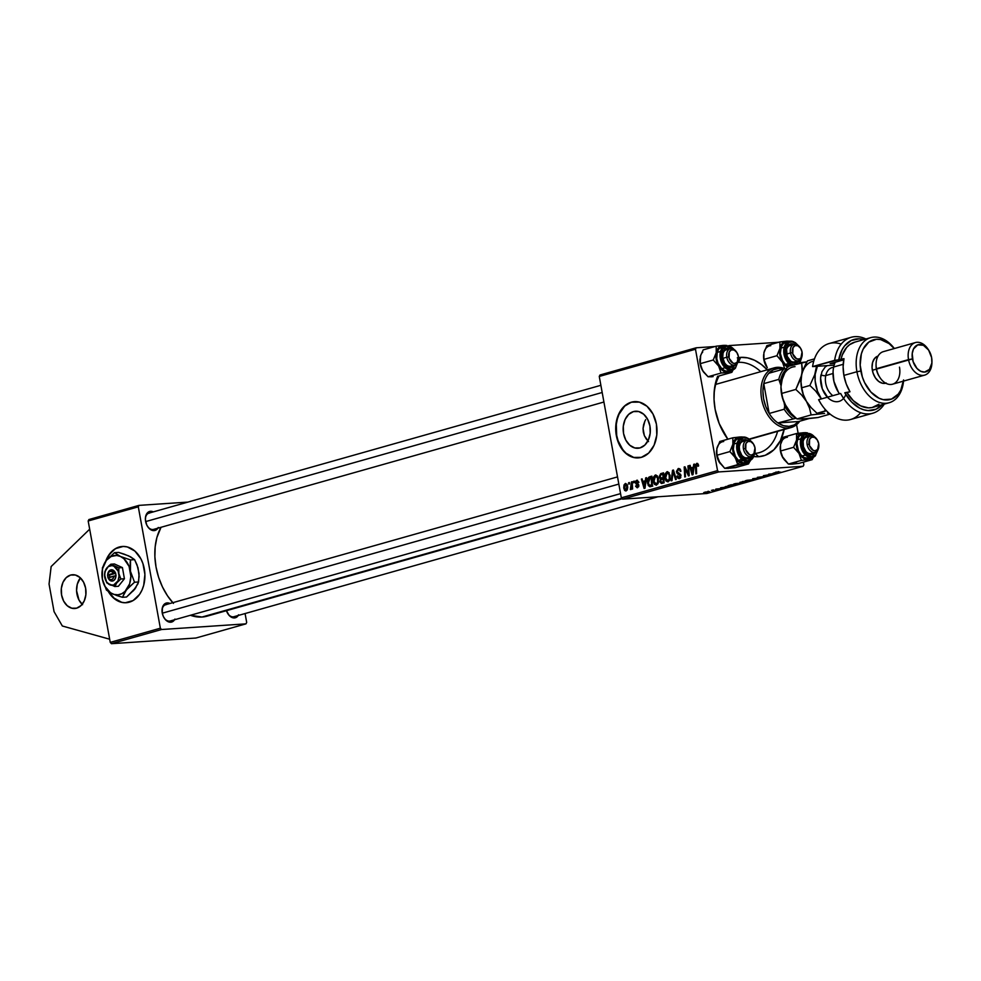 <?xml version="1.0" encoding="UTF-8"?>
<svg xmlns="http://www.w3.org/2000/svg" width="981" height="981" viewBox="0 0 981 981"><rect width="100%" height="100%" fill="white"/><g stroke="black" fill="none" stroke-linecap="round" stroke-linejoin="round"><path stroke-width="1.47" d="M76.616 608.171A16.922 12.373 86.2 0 1 74.74 608.502A16.922 12.373 86.2 0 1 61.386 593.738A16.922 12.373 86.2 0 1 70.595 575.062L75.427 575.025L79.976 577.502L83.557 582.138L85.629 588.22L85.862 594.805L84.231 600.912L80.982 605.608L76.616 608.171L71.785 608.208L67.223 605.731L63.642 601.095L61.582 595.013L61.337 588.428L62.968 582.322L66.218 577.625L70.595 575.062A16.922 12.373 86.2 0 1 72.471 574.743A16.922 12.373 86.2 0 1 85.825 589.495A16.922 12.373 86.2 0 1 76.616 608.171M82.576 604.701L78.995 600.065L76.567 590.697L77.278 584.222L80.393 577.883A16.922 12.373 -93.8 0 0 82.171 604.321M122.576 546.454A28.191 20.626 -93.8 0 0 119.633 546.981L119.253 547.006A28.191 20.626 86.2 0 1 122.38 546.466A28.191 20.626 86.2 0 1 144.636 571.065A28.191 20.626 86.2 0 1 129.284 602.187A28.191 20.626 86.2 0 1 126.157 602.726A28.191 20.626 86.2 0 1 108.315 591.555L113.637 598.116L121.227 602.26L125.274 602.763L133.097 600.556L139.572 594.388L141.987 590.096L143.717 585.216L144.906 574.425L142.944 563.658L140.872 558.802L134.9 551.077L127.309 546.944L123.263 546.429L115.439 548.649L108.965 554.805L105.666 561.279A28.191 20.626 86.2 0 1 119.253 547.006L119.633 546.981A28.191 20.626 -93.8 0 0 106.402 560.31L102.514 568.833L102.355 579.023L104.746 586.123L110.595 592.831L114.225 594.474L117.99 594.793L121.656 593.775L124.967 591.494L129.651 583.805L130.865 576.362L129.075 566.368L123.888 558.704L120.43 556.448L116.702 555.454L111.147 556.472L106.389 560.335L102.441 567.717L102.355 579.023L106.426 590.035L110.424 592.843L117.07 595.639L122.466 597.306L126.561 597.024L122.466 597.306L124.992 591.886L128.119 587.962L134.52 582.248L138.615 581.978L134.667 589.36L126.561 597.024L135.942 587.533M121.607 602.236L114.029 598.091L108.977 591.997A28.191 20.626 -93.8 0 0 126.353 602.714M646.16 438.863L648.527 441.597L644.37 435.674L646.16 438.863M643.315 432.143L644.37 435.674L643.058 428.452L643.315 432.143M643.585 424.785L643.058 428.452L644.824 421.29L643.585 424.785M645.67 419.647L644.824 421.29L645.67 419.647M633.444 411.591L638.741 411.542L643.732 414.264L647.656 419.353L649.925 426.012L650.182 433.246L648.392 439.942L644.836 445.092L640.041 447.9A18.553 13.562 86.2 0 1 637.981 448.256A18.553 13.562 86.2 0 1 623.34 432.069A18.553 13.562 86.2 0 1 633.444 411.591A18.553 13.562 86.2 0 1 635.492 411.235A18.553 13.562 86.2 0 1 650.145 427.422A18.553 13.562 86.2 0 1 640.041 447.9L634.744 447.937L629.753 445.215L625.817 440.138L623.548 433.467L623.291 426.245L625.081 419.549L628.649 414.399L633.444 411.591M634.658 401.621A28.191 20.626 -93.8 0 0 631.727 402.149L631.347 402.185A28.191 20.626 86.2 0 1 634.462 401.634A28.191 20.626 86.2 0 1 656.718 426.232A28.191 20.626 86.2 0 1 641.366 457.354L648.662 453.087L654.069 445.264L656.792 435.086L656.399 424.099L652.954 413.97L646.982 406.257L639.391 402.112L631.347 402.185L624.051 406.453L618.643 414.264L615.921 424.454L616.313 435.441L619.759 445.558L625.731 453.283L633.321 457.428L641.366 457.354A28.191 20.626 86.2 0 1 638.239 457.894A28.191 20.626 86.2 0 1 615.982 433.308A28.191 20.626 86.2 0 1 631.347 402.185L631.727 402.149A28.191 20.626 -93.8 0 0 616.35 433.148A28.191 20.626 -93.8 0 0 638.447 457.882M738.399 362.357A46.524 31.355 74.2 0 0 737.97 362.394A46.524 31.355 -105.8 0 1 738.399 362.357L738.399 362.357A46.524 31.355 -105.8 0 1 760.716 371.676A46.524 31.355 74.2 0 0 738.399 362.357L740.643 357.366L738.399 362.357M719.073 375.944A46.524 31.355 74.2 0 0 713.984 396.447A46.524 31.355 -105.8 0 1 719.073 375.944M724.812 434.742A46.524 31.355 74.2 0 0 728.037 439.145A46.524 31.355 -105.8 0 1 724.812 434.742M784.162 429.506A50.754 34.2 -105.8 0 1 758.693 456.692L754.941 453.406A46.524 31.355 74.2 0 0 777.59 431.37A46.524 31.355 -105.8 0 1 759.331 452.646A46.524 31.355 -105.8 0 1 754.941 453.406A46.524 31.355 -105.8 0 1 754.683 453.418A46.524 31.355 74.2 0 0 754.941 453.406L758.693 456.692A50.754 34.2 -105.8 0 1 753.997 456.557L758.693 456.692L765.266 455.282L773.911 449.739L780.471 440.506L784.383 428.39M727.841 439.206A50.754 34.2 -105.8 0 1 725.302 435.527A50.754 34.2 -105.8 0 1 713.984 395.527A50.754 34.2 -105.8 0 1 717.7 376.164L714.315 390.168L714.045 399.623L715.137 409.347L719.245 423.669L727.841 439.206M738.497 357.611A50.754 34.2 -105.8 0 1 740.643 357.366L737.307 357.844M208.941 615.553L202.012 617.037A53.575 36.101 74.2 0 1 190.412 615.271L202.012 617.037L621.77 498.311L202.012 617.037A53.575 36.101 74.2 0 0 207.065 616.166L622.187 498.753M658.006 496.766L233.956 616.693A8.461 5.702 -105.8 0 1 233.159 616.841A8.461 5.702 -105.8 0 1 227.751 613.542A8.461 5.702 74.2 0 0 233.159 616.841L234.41 617.932A9.871 6.646 -105.8 0 1 227.923 613.812A9.871 6.646 -105.8 0 1 226.439 610.685M166.451 604.554A8.461 5.702 74.2 0 0 162.024 610.623A8.461 5.702 -105.8 0 1 165.654 604.701A8.461 5.702 -105.8 0 1 166.451 604.554L164.906 604.995L166.451 604.554M620.568 493.615L170.265 620.973A8.461 5.702 -105.8 0 1 169.468 621.108A8.461 5.702 -105.8 0 1 164.06 617.822A8.461 5.702 74.2 0 0 169.468 621.108L170.719 622.212A9.871 6.646 -105.8 0 1 164.219 618.091A9.871 6.646 -105.8 0 1 162.024 610.317A9.871 6.646 -105.8 0 1 167.211 602.898L166.5 604.455L167.211 602.898L164.771 603.806L162.405 607.558L162.245 613.002L163.435 616.657L165.458 619.698L169.37 622.113L173.159 621.304L174.949 619.06M149.811 512.965A8.461 5.702 74.2 0 0 145.372 519.035A8.461 5.702 -105.8 0 1 149.014 513.1A8.461 5.702 -105.8 0 1 149.811 512.965L148.266 513.406L149.811 512.965M603.916 402.026L153.612 529.384A8.461 5.702 -105.8 0 1 152.815 529.519A8.461 5.702 -105.8 0 1 147.408 526.233A8.461 5.702 74.2 0 0 152.815 529.519L154.066 530.611A9.871 6.646 -105.8 0 1 147.579 526.49A9.871 6.646 -105.8 0 1 145.384 518.716A9.871 6.646 -105.8 0 1 150.559 511.297L149.86 512.867L150.559 511.297L147.125 513.173L145.764 515.969L145.384 519.513L146.782 525.068L148.805 528.109L152.729 530.513L155.354 530.341L158.309 527.471M169.014 639.833L138.309 641.893L195.869 638.03L245.973 623.855L161.558 629.52L111.454 643.695L110.24 642.383L88.18 520.985L88.891 519.55L138.995 505.374L88.891 519.55L88.18 520.985L138.296 506.821L160.357 628.208L110.24 642.383L88.18 520.985L138.296 506.821L138.995 505.374L187.947 502.088L138.995 505.374L138.296 506.821L160.357 628.208L110.24 642.383L111.454 643.695L122.968 642.923L111.454 643.695L161.558 629.52L160.357 628.208L161.558 629.52L245.973 623.855L246.685 622.408L245.973 623.855L195.869 638.03L169.014 639.833M599.268 376.446L695.48 349.236L717.54 470.622L621.329 497.833L599.268 376.446L599.98 375L696.179 347.789L599.98 375L599.268 376.446L621.329 497.833L622.543 499.145L706.958 493.48L803.157 466.269L718.742 471.935L622.543 499.145L621.329 497.833L717.54 470.622L695.48 349.236L696.179 347.789L715.039 346.526L696.179 347.789L695.48 349.236L599.268 376.446M631.445 481.916L630.758 489.605L631.789 487.68L631.862 489.188L632.61 488.979L632.193 481.708L631.445 481.916L632.193 481.867L631.445 481.916L630.354 489.482L631.789 487.68L631.862 489.188L632.61 488.979L632.193 481.708L631.445 481.916M633.554 481.315L633.64 482.75L634.388 482.542L634.29 481.119L633.554 481.315L634.302 481.266L633.554 481.315L633.64 482.75L634.388 482.542L634.29 481.119L633.554 481.315M649.79 476.729L647.877 478.458L647.35 481.696L648.269 485.57L650.011 486.76L652.439 486.135L651.875 476.141L648.711 477.281L647.534 483.363L649.778 486.76L652.439 486.135L651.875 476.141L649.79 476.729M655.271 475.049L653.444 477.171L653.15 481.033L654.315 484.271L656.301 485.166L658.533 482.002L657.344 475.895L655.271 475.049L655.995 475L655.271 475.049L653.236 481.524L656.436 485.141L658.251 483.093L658.435 478.544L655.627 474.988M666.933 471.751L665.106 473.872L664.811 477.735L665.976 480.972L667.963 481.867L670.195 478.703L669.005 472.597L666.933 471.751L667.656 471.702L666.933 471.751L664.897 478.225L668.098 481.843L669.913 479.795L670.097 475.245L667.288 471.689M679.293 477.489L680.839 477.379L676.878 476.19L679.477 478.618L680.973 475.503L677.221 471.726L678.349 469.703L680.679 470.12L679.808 470.169L680.949 471.187L680.25 471.542L680.961 471.223L678.19 468.562L676.436 471.432L677.16 473.602L680.25 475.773L679.024 477.539L677.589 475.883L676.878 476.19L677.528 477.894L679.06 478.691L680.507 477.955L680.691 474.62L677.221 471.726L678.533 469.666L679.661 469.985L680.25 471.542L680.961 471.223L680.017 468.967L678.656 468.477L676.51 472.02L680.25 475.773L679.024 477.539L680.826 477.416M696.853 464.479L698.57 465.374L697.908 466.294L698.607 465.95L697.614 463.4L695.615 464.528L695.885 473.848L696.62 473.639L696.314 465.006L697.184 464.467L697.908 466.294L698.607 465.95L696.694 463.339L695.468 466.527L695.885 473.848L696.62 473.639L696.228 466.564L696.853 464.479L698.337 464.356L697.135 464.454M693.726 464.307L693.334 467.189L690.845 467.888L690.134 465.325L689.398 465.534L692.12 474.914L693.003 474.657L694.511 464.087L693.726 464.307L694.487 464.258L693.726 464.307L693.334 467.189L690.845 467.888L690.134 465.325L689.398 465.534L692.12 474.914L693.003 474.657L694.511 464.087L693.726 464.307M687.939 465.938L688.454 474.399L684.946 466.784L684.174 467.005L684.738 476.999L685.486 476.791L684.971 468.317L688.466 475.944L689.238 475.724L688.674 465.73L687.939 465.938L688.687 465.889L687.939 465.938L688.454 474.399L684.946 466.784L684.174 467.005L684.738 476.999L685.486 476.791L684.971 468.317L688.466 475.944L689.238 475.724L688.674 465.73L687.939 465.938M672.525 470.304L671.212 480.825L671.997 480.604L673.125 471.579L675.541 479.599L676.277 479.39L673.457 470.034L672.525 470.304L673.518 470.23L672.525 470.304L671.212 480.825L671.997 480.604L673.125 471.579L675.541 479.599L676.277 479.39L673.457 470.034L672.525 470.304M660.728 473.639L659.183 476.643L660.483 478.912L660.115 482.211L661.562 483.474L664.1 482.836L663.536 472.842L660.728 473.639L663.573 473.443L660.728 473.639L659.244 477.207L660.483 478.912L659.943 481.548L661.304 483.461L664.1 482.836L663.536 472.842L660.728 473.639M645.706 477.882L645.326 480.764L642.837 481.463L642.126 478.9L641.39 479.108L644.1 488.489L644.995 488.244L646.504 477.661L645.706 477.882L646.479 477.833L645.706 477.882L645.326 480.764L642.837 481.463L642.126 478.9L641.39 479.108L644.1 488.489L644.995 488.244L646.504 477.661L645.706 477.882M637.491 486.809L635.565 486.024L637.613 487.692L638.778 485.264L636.08 482.529L636.841 481.18L638.202 482.64L638.913 482.309L637.074 480.224L635.614 481.144L635.369 482.811L638.079 486.024L637.282 486.834L636.277 485.693L635.614 486.245L637.123 487.765L638.79 486.257L638.472 484.418L636.056 482.296L637.11 481.144L638.202 482.64L638.889 482.186L636.718 480.298L635.369 482.811L637.895 485.068L637.282 486.834L638.643 486.748M628.637 482.713L628.723 484.136L629.471 483.927L629.373 482.505L628.723 484.136L629.471 483.927L629.373 482.505L628.637 482.713M625.338 483.51L624.039 484.921L623.744 487.753L624.603 490.402L625.89 490.99L627.264 489.899L627.73 487.373L627.08 484.381L625.338 483.51L623.855 488.501L626.086 490.954L627.582 485.828L625.62 483.461M740.042 482.713L742.776 481.487L748.307 481.377L739.968 482.284M728.074 485.681L736.645 484.675L731.115 484.786L728.074 485.681L736.645 484.675L727.718 485.926M715.897 489.065L721.243 488.575L715.59 489.458M713.592 489.948L712.807 489.96L713.592 489.948M712.28 490.537L715.456 490.267L711.433 490.353L713.187 490.758M775.873 472.106L780.839 472.168L775.346 472.45L780.091 472.376L776.915 472.253L778.791 471.603L776.045 472.462M773.935 473.075L776.327 473.443L768.65 474.166L776.327 473.443L773.935 473.075M705.265 492.732L703.72 492.634L705.4 492.07L709.827 491.726L704.517 492.29M708.674 491.334L707.89 491.358L708.674 491.334M755.419 479.366L752.697 478.679L760.483 477.931L753.077 478.777L755.419 479.366L753.077 478.777L760.483 477.931L752.697 478.679L755.419 479.366M757.148 477.833L764.69 476.656L759.956 477.722L763.426 476.778L757.148 477.833L763.929 476.594L757.381 477.342M770.539 474.522L764.972 475.429L768.945 475.54L763.426 475.65L771.9 474.473L763.426 475.65L768.945 475.54L764.972 475.429L770.539 474.522M725.928 486.65L728.319 487.03L720.643 487.753L728.319 487.03L725.928 486.65M735.296 484.43L733.383 484.295L735.382 483.584L741.783 483.02L736.461 484.32L741.783 483.02L734.45 483.817C732.868 484.369 733.15 484.577 735.296 484.43L735.296 484.43C733.15 484.577 732.868 484.369 734.45 483.817M746.958 481.131L745.045 480.997L747.044 480.285L753.408 479.697L748.797 480.948L753.433 479.721L746.112 480.531C744.53 481.07 744.812 481.279 746.958 481.131L746.958 481.131C744.812 481.279 744.53 481.07 746.112 480.531M796.572 424.663L798.142 433.295L796.572 424.663M803.378 462.137L803.868 464.822L803.157 466.269L718.742 471.935L717.54 470.622L718.742 471.935L622.543 499.145L706.958 493.48L803.157 466.269L803.868 464.822L803.378 462.137M778.742 342.246L728.748 345.606L778.742 342.246M122.968 642.923L138.309 641.893L122.968 642.923M245.078 613.554L246.685 622.408L245.078 613.554M172.791 602.677A53.575 36.101 74.2 0 1 161.031 527.288L156.886 537.527L155.17 546.822L154.875 556.791L156.04 567.067L158.591 577.245L162.454 586.932L167.469 595.774L173.453 603.413M153.306 511.886L150.559 511.297A9.871 6.646 -105.8 0 1 153.306 511.886M169.958 603.474L167.211 602.898A9.871 6.646 -105.8 0 1 169.958 603.474M226.415 610.599L229.149 615.418L233.073 617.834L235.685 617.662L238.653 614.78M157.916 528.158A9.871 6.646 -105.8 0 1 154.066 530.611L152.815 529.519M174.557 619.759A9.871 6.646 -105.8 0 1 170.719 622.212L169.468 621.108M238.26 615.479A9.871 6.646 -105.8 0 1 234.41 617.932L233.159 616.841M767.706 370.278L761.354 364.454L754.548 360.26L747.559 357.869L740.643 357.366A50.754 34.2 -105.8 0 1 767.289 369.825M709.005 492.106L708.196 491.665M707.546 491.873L705.118 492.254M774.328 473.124L776.143 473.345L772.341 473.688L774.267 472.793L772.341 473.688L776.143 473.345L774.328 473.124M726.308 486.711L728.123 486.919L724.321 487.275L726.247 486.368L724.321 487.275L728.123 486.919L726.308 486.711M730.477 485.828L735.26 484.896L731.029 484.982L735.235 484.7L730.477 485.828C728.466 485.975 728.331 485.779 730.085 485.239L728.785 485.754L730.477 485.828C728.466 485.975 728.331 485.779 730.085 485.239M740.704 483.535L741.783 483.02M740.692 483.216L735.186 483.78M742.274 482.37L742.948 482.542M743.647 482.333L746.897 481.401L743.058 482.063M740.79 482.505L744.518 481.45L740.643 482.272M752.366 480.236L753.433 479.721M752.353 479.917L746.848 480.482M690.183 465.472L689.398 465.534L690.183 465.472M693.996 467.679L690.845 467.888L693.996 467.679M694.082 467.128L693.334 467.189L694.082 467.128M693.15 468.428L692.696 471.567L693.457 471.518L692.696 471.567L692.476 473.7L693.15 473.651L692.476 473.7L691.151 468.992L693.898 468.378L693.15 468.428L692.476 473.7L691.151 468.992L693.15 468.428M696.216 466.478L695.468 466.527L696.216 466.478M687.669 472.523L686.847 472.572L687.669 472.523M686.504 470.046L685.682 470.107L686.504 470.046M685.658 468.268L684.971 468.317L685.658 468.268M685.02 466.944L684.174 467.005L685.02 466.944M689.153 474.35L688.454 474.399L689.153 474.35M689.03 471.996L688.257 472.045L689.03 471.996M678.349 469.703L680.422 469.531M680.998 475.724L680.25 475.773L680.998 475.724M680.814 474.914L679.821 474.988L680.814 474.914M680.422 474.203L678.386 474.338L680.422 474.203M677.282 471.971L676.51 472.02L677.282 471.971M674.646 473.982L673.824 474.044L674.646 473.982M673.898 471.53L673.125 471.579L673.898 471.53M665.645 478.176L664.897 478.225L665.645 478.176M669.373 475.54L669.483 474.779M667.914 480.702L666.418 480.065L665.535 477.355L665.841 474.326L667.276 472.854L669.079 474.375L669.349 478.765L667.914 480.702L665.645 478.127L667.08 472.891L670.121 475.356L669.361 475.405L669.201 479.206L670.097 479.145L667.914 480.702L669.557 480.592L667.656 480.751L669.545 480.616M667.08 472.891L669.103 472.732M661.304 483.461L662.31 483.339M660.703 481.487L659.943 481.548L660.703 481.487M663.867 478.691L660.483 478.912L663.867 478.691M664.321 478.654L663.082 476.95M660.005 477.158L659.244 477.207L660.005 477.158M663.242 477.551L663.879 478.446M662.052 482.235L660.838 481.855L660.826 479.832L663.119 478.765L663.303 481.879L662.052 482.235L660.667 481.291L660.826 479.832L663.867 478.716L663.119 478.765L663.303 481.879L664.039 481.83L662.052 482.235L664.063 482.1L661.55 482.333L664.063 482.161M662.862 474.215L663.058 477.6L663.806 477.539L661.513 478.029L663.818 477.882L660.556 478.054L659.98 477.036L660.789 474.865L662.862 474.215L663.61 474.166L662.862 474.215L663.058 477.6L661.513 478.029L659.943 476.656L660.593 474.988L662.862 474.215M653.996 481.475L653.236 481.524L653.996 481.475M657.711 478.838L657.822 478.078M656.252 484.001L654.756 483.363L653.873 480.653L654.18 477.624L655.615 476.153L657.417 477.673L657.687 482.063L656.252 484.001L653.984 481.426L655.418 476.19L658.459 478.654L657.699 478.703L657.54 482.505L658.435 482.444L656.252 484.001L657.895 483.891L655.995 484.05L657.883 483.915M655.418 476.19L657.442 476.03M642.163 479.059L641.39 479.108L642.163 479.059M645.988 481.254L642.837 481.463L645.988 481.254M646.062 480.715L645.326 480.764L646.062 480.715M645.13 482.002L644.689 485.141L645.449 485.092L644.689 485.141L644.456 487.275L645.142 487.238L644.456 487.275L643.144 482.566L645.89 481.953L645.13 482.002L644.456 487.275L643.144 482.566L645.13 482.002M649.778 486.76L650.697 486.625M648.294 483.314L647.534 483.363L648.294 483.314M651.924 477.06L648.711 477.281L651.924 477.06M652.107 485.313L652.77 486.135M651.2 477.514L651.642 485.178L652.377 485.129L650.575 485.472L652.402 485.35L649.63 485.57L648.269 483.216L650.268 477.784L651.948 477.465L651.2 477.514L651.642 485.178L648.882 484.982L648.22 480.224L648.993 478.446L651.2 477.514M638.815 485.57L638.079 485.62L638.815 485.57M638.729 485.019L637.895 485.068L638.729 485.019M638.533 484.528L637.184 484.614L638.533 484.528M637.834 483.866L635.958 483.989L637.834 483.866M636.142 482.762L635.369 482.811L636.142 482.762M637.466 480.249L636.718 480.298L637.466 480.249M632.524 487.631L631.789 487.68L632.524 487.631M632.365 484.773L631.592 484.835L632.365 484.773M624.603 488.44L623.855 488.501L624.603 488.44M626.871 486.135L625.952 490.059L627.227 489.985L625.571 490.059L624.578 488.293L625.486 484.393L627.619 486.086L626.871 486.135L625.952 490.059L624.578 488.293L624.689 485.387L625.486 484.393L626.871 486.135M627.018 484.295L625.78 484.381M705.989 492.523L708.429 492.143M736.093 484.209L739.944 483.584M747.755 480.911L751.605 480.285M661.513 478.029L664.873 477.857M650.575 485.472L649.63 485.57M625.952 490.059L627.215 489.997M625.486 484.393L627.006 484.271M631.727 402.149L627.914 403.792M624.443 406.428L619.023 414.24L617.294 419.132L616.301 424.417L616.693 435.417L618.055 440.69L622.861 449.789L626.111 453.259L633.701 457.404M119.633 546.981L115.819 548.624M112.349 551.248L109.345 554.78L102.441 567.717L102.355 579.023L106.426 590.035L112.374 593.812L122.466 597.306L126.414 589.912L134.52 582.248L130.448 571.236L130.522 559.93L120.43 556.448L114.483 552.671L118.578 552.401L123.949 554.057L130.608 556.84L134.618 559.66L130.522 559.93L134.618 559.66L137.082 564.97L139.057 573.578L138.615 581.978L134.52 582.248L130.448 571.236A19.73 14.433 86.2 0 1 126.414 589.912A19.73 14.433 86.2 0 1 112.374 593.812A19.73 14.433 86.2 0 1 102.355 579.023A19.73 14.433 86.2 0 1 106.389 560.335A19.73 14.433 86.2 0 1 120.43 556.448L114.483 552.671L106.389 560.335L114.483 552.671L118.578 552.401L128.683 555.884L134.618 559.66L138.027 567.778L139.143 576.46L138.014 583.72L133.22 590.942M49.05 584.063L51.147 566.54L89.676 529.176L51.147 566.54L49.05 584.063L54.065 611.641L49.05 584.063M62.33 626.001L54.065 611.641L62.33 626.001L109.664 639.207L62.33 626.001M736.939 352.608L736.608 352.105A8.461 5.702 74.2 0 0 729.508 349.015A8.461 5.702 74.2 0 0 726.798 357.243L728.76 356.888A7.051 4.746 -105.8 0 1 731.017 350.033A7.051 4.746 -105.8 0 1 736.939 352.608A7.051 4.746 -105.8 0 1 738.35 356.25L736.841 352.473L734.229 350.07L731.385 349.874L729.275 351.921L729.091 358.237L732.881 363.068L734.806 363.473L737.258 362.124L738.35 356.25A7.051 4.746 -105.8 0 1 738.509 358.163A7.051 4.746 -105.8 0 1 734.119 363.448A7.051 4.746 -105.8 0 1 728.76 356.888L726.798 357.243A8.461 5.702 -105.8 0 1 730.244 348.709A8.461 5.702 -105.8 0 1 736.78 352.375M145.642 521.598L602.187 392.486L145.642 521.598M722.862 358.347L726.798 357.243L722.862 358.347M738.497 358.457A8.461 5.702 -105.8 0 1 734.855 364.993A8.461 5.702 -105.8 0 1 726.798 357.243A8.461 5.702 74.2 0 0 733.236 365.104A8.461 5.702 74.2 0 0 738.497 358.776L738.509 358.163M731.863 372.326L733.653 368.697L731.863 372.326L718.84 376.005L731.863 372.326L732.317 370.156L731.863 372.326L730.33 372.204L731.863 372.326M735.296 364.662L734.426 365.839L733.518 365.373L734.426 365.839A9.871 6.646 -105.8 0 1 724.8 363.24A9.871 6.646 -105.8 0 1 722.605 355.465A9.871 6.646 -105.8 0 1 724.665 349.567L724.358 351.014A8.461 5.702 74.2 0 0 722.605 355.784A8.461 5.702 -105.8 0 1 724.358 351.014A8.461 5.702 -105.8 0 1 726.234 349.849M730.845 366.121A8.461 5.702 -105.8 0 1 724.64 362.982A8.461 5.702 74.2 0 0 732.684 364.993M726.565 345.471A12.692 8.547 74.2 0 0 722.678 347.409L723.696 347.936A11.846 7.983 -105.8 0 1 734.009 349.42M734.217 349.653L729.594 346.367L726.406 346.281L722.654 349.346L721.219 355.232L722.592 361.94L726.308 367.225L731.115 369.297L735.394 367.47L735.21 368.341A12.692 8.547 -105.8 0 1 732.39 370.082A12.692 8.547 -105.8 0 1 721.525 362.48A12.692 8.547 -105.8 0 1 722.678 347.409A12.692 8.547 -105.8 0 1 725.486 345.668L734.843 350.033M725.486 345.668L722.077 346.624A12.692 8.547 74.2 0 0 719.269 348.378L722.678 347.409L719.269 348.378L717.307 351.738L716.768 358.605L718.08 363.375L722.065 369.04L725.486 370.977L728.895 371.076M713.138 376.606L708.061 376.741L721.072 373.05L730.33 372.204L724.211 371.48L718.668 366.097L721.072 373.05L708.061 376.741L702.629 370.634L700.226 363.669L713.248 359.99L718.668 366.097L716.204 359.463L716.228 352.67L713.248 359.99L700.226 363.669L700.679 355.392L703.181 349.886L716.191 346.195L716.228 352.67L718.754 347.519L723.095 345.41L716.191 346.195L703.181 349.886L700.606 355.698M722.175 346.6L719.269 348.378A12.692 8.547 74.2 0 0 718.117 363.436A12.692 8.547 74.2 0 0 728.993 371.051L735.407 368.218L738.068 361.462M726.982 345.471L723.095 345.41L725.597 345.704M711.936 376.802L708.061 376.741L703.769 372.302L701.108 367.458L699.858 360.248A13.722 9.246 74.2 0 0 702.629 370.634L700.226 363.669L699.943 358.813M703.573 372.044L702.629 370.634A13.722 9.246 74.2 0 0 702.911 371.076A13.722 9.246 74.2 0 0 702.96 371.149M732.317 370.156L727.976 372.265A13.722 9.246 -105.8 0 1 718.668 366.097A13.722 9.246 -105.8 0 1 716.228 352.67A13.722 9.246 -105.8 0 1 723.095 345.41L716.191 346.195L716.228 352.67L713.248 359.99L718.668 366.097L721.072 373.05L727.976 372.265A13.722 9.246 -105.8 0 0 732.317 370.156M735.394 367.47A11.846 7.983 -105.8 0 1 723.622 363.963A11.846 7.983 -105.8 0 1 723.696 347.936L722.678 347.409A12.692 8.547 74.2 0 0 721.219 361.731A12.692 8.547 74.2 0 0 731.323 370.278A12.692 8.547 74.2 0 0 735.21 368.341L737.7 362.345M735.149 364.895A9.871 6.646 -105.8 0 1 734.426 365.839L730.857 367.372L726.847 365.643L724.603 362.921L722.727 357.525L723.144 352.179L724.665 349.567L728.233 348.034L730.943 348.844M728.405 349.849A8.461 5.702 74.2 0 0 724.358 351.014L724.665 349.567A9.871 6.646 -105.8 0 1 730.551 348.635M725.462 345.349L723.095 345.41A13.722 9.246 -105.8 0 1 725.474 345.668M702.715 352.056A13.722 9.246 74.2 0 0 700.201 357.207M699.858 360.64L699.919 358.985M755.149 450.046A8.461 5.702 -105.8 0 1 751.495 456.582A8.461 5.702 -105.8 0 1 743.439 448.832A8.461 5.702 74.2 0 0 749.876 456.692A8.461 5.702 74.2 0 0 755.137 450.365L755.149 449.764A7.051 4.746 -105.8 0 1 750.772 455.037A7.051 4.746 -105.8 0 1 745.401 448.489L743.439 448.832A8.461 5.702 -105.8 0 1 746.897 440.31A8.461 5.702 -105.8 0 1 753.42 443.964M753.58 444.209L753.261 443.694A8.461 5.702 74.2 0 0 746.149 440.604A8.461 5.702 74.2 0 0 743.439 448.832L745.401 448.489A7.051 4.746 -105.8 0 1 747.657 441.634A7.051 4.746 -105.8 0 1 753.58 444.209A7.051 4.746 -105.8 0 1 754.99 447.839L753.911 453.725L751.446 455.061L749.521 454.657L745.744 449.825L745.916 443.51L748.037 441.462L750.87 441.671L753.494 444.062L754.99 447.839A7.051 4.746 -105.8 0 1 755.149 449.764M618.827 484.074L162.282 613.199L618.827 484.074M743.095 463.988L744.616 463.854A13.722 9.246 -105.8 0 1 739.625 462.37L737.724 464.651L748.503 463.927L735.492 467.606L724.701 468.329L743.095 463.988M745.045 441.438A8.461 5.702 74.2 0 0 739.245 447.373A8.461 5.702 -105.8 0 1 742.887 441.438M747.485 457.722A8.461 5.702 -105.8 0 1 743.61 456.938A8.461 5.702 -105.8 0 1 741.28 454.571A8.461 5.702 74.2 0 0 743.61 456.938L744.346 457.882A9.871 6.646 -105.8 0 1 741.452 454.841A9.871 6.646 -105.8 0 1 739.257 447.066A9.871 6.646 -105.8 0 1 747.203 440.236M739.367 438.078L736.339 439.549L734.205 442.676L733.322 449.384L735.431 456.447L738.19 460.15L739.821 461.475L743.23 460.506L739.821 461.475A12.692 8.547 74.2 0 0 745.634 462.64L749.043 461.671A12.692 8.547 -105.8 0 1 743.23 460.506A12.692 8.547 -105.8 0 1 736.682 447.679A12.692 8.547 -105.8 0 1 742.139 437.256A12.692 8.547 -105.8 0 1 747.951 438.421L743.561 437.771L739.613 440.432L737.884 446.085L738.951 452.817L742.458 458.372L747.228 460.862L751.642 459.451L754.34 454.019A11.846 7.983 -105.8 0 1 743.99 459.599L743.23 460.506A12.692 8.547 74.2 0 0 750.171 461.229M720.226 463.633L716.878 455.258L729.889 451.579L734.168 456.006L736.903 461.156L737.724 464.651L724.701 468.329L718.46 460.69L716.498 451.836M723.708 441.536A13.722 9.246 74.2 0 0 716.841 448.795L719.821 441.475L732.844 437.796L732.868 444.258L729.889 451.579L716.878 455.258L716.841 448.795L719.821 441.475L732.844 437.796L732.868 444.258L735.394 439.12L739.735 436.999L732.844 437.796L742.237 437.305M743.623 437.072L739.735 436.999A13.722 9.246 -105.8 0 1 742.114 437.268L738.73 438.225A12.692 8.547 74.2 0 0 733.273 448.648A12.692 8.547 74.2 0 0 739.821 461.475L743.291 462.811L746.59 462.272M729.79 468.195L735.492 467.606L748.503 463.927L749.803 461.413L748.503 463.927L743.377 463.829L737.307 460.371L733.236 452.805L732.868 444.258A13.722 9.246 -105.8 0 1 739.735 436.999L742.102 436.937M728.589 468.391L724.701 468.329L719.281 462.223L716.878 455.258L716.841 448.795M749.03 461.683L744.616 463.854A13.722 9.246 -105.8 0 0 749.03 461.683L754.72 453.05M751.299 441.818L747.951 438.421A12.692 8.547 74.2 0 0 741.011 437.71A12.692 8.547 74.2 0 0 736.743 448.55A12.692 8.547 74.2 0 0 743.23 460.506L743.99 459.599A11.846 7.983 -105.8 0 1 738.153 443.976A11.846 7.983 -105.8 0 1 748.393 438.998M749.337 456.594A8.461 5.702 74.2 0 1 743.61 456.938L744.346 457.882A9.871 6.646 -105.8 0 0 751.802 456.484L749.619 458.507L745.695 458.581L741.93 455.54L739.6 450.377L739.269 446.625L740.704 441.916L744.003 439.696L748.025 440.714M735.309 457.686A13.722 9.246 -105.8 0 1 732.868 444.258L729.889 451.579L735.309 457.686L737.724 464.651L739.625 462.37A13.722 9.246 -105.8 0 1 735.309 457.686M716.498 451.763A13.722 9.246 74.2 0 0 716.498 451.861A13.722 9.246 74.2 0 0 719.281 462.223A13.722 9.246 74.2 0 0 719.563 462.664A13.722 9.246 74.2 0 0 719.6 462.738M716.498 452.216L716.571 450.561M800.631 348.341L800.312 347.826A8.461 5.702 74.2 0 0 793.2 344.736A8.461 5.702 74.2 0 0 790.49 352.964L792.452 352.62A7.051 4.746 -105.8 0 1 794.708 345.753A7.051 4.746 -105.8 0 1 800.631 348.341A7.051 4.746 -105.8 0 1 802.041 351.971L800.95 357.844L799.417 358.997L796.572 358.788L792.783 353.957L792.967 347.642L795.088 345.594L797.921 345.803L800.545 348.194L802.041 351.971A7.051 4.746 -105.8 0 1 802.2 353.896A7.051 4.746 -105.8 0 1 797.823 359.169A7.051 4.746 -105.8 0 1 792.452 352.62L790.49 352.964A8.461 5.702 -105.8 0 1 793.948 344.441A8.461 5.702 -105.8 0 1 800.471 348.096M786.566 354.08L790.49 352.964L786.566 354.08M802.188 354.178A8.461 5.702 -105.8 0 1 798.546 360.714A8.461 5.702 -105.8 0 1 790.49 352.964A8.461 5.702 74.2 0 0 796.928 360.824A8.461 5.702 74.2 0 0 802.188 354.497L802.2 353.896M767.277 367.765L763.929 359.389L776.94 355.711L782.36 361.817L779.895 355.183L779.92 348.39A13.722 9.246 -105.8 0 1 786.787 341.13L779.895 341.928L779.92 348.39L783.402 342.394L786.787 341.13L790.674 341.204L786.787 341.13A13.722 9.246 -105.8 0 1 789.165 341.4M794.536 361.854A8.461 5.702 -105.8 0 1 790.661 361.069L792.746 362.712L795.432 363.031L798.853 360.616A9.871 6.646 -105.8 0 1 791.397 362.014L790.661 361.069A8.461 5.702 74.2 0 0 796.388 360.726M798.534 345.766L795.309 342.59L789.19 341.388L785.781 342.357A12.692 8.547 74.2 0 0 780.324 352.78A12.692 8.547 74.2 0 0 786.872 365.606L790.281 364.638A12.692 8.547 -105.8 0 1 783.733 351.811A12.692 8.547 -105.8 0 1 789.19 341.388A12.692 8.547 -105.8 0 1 795.002 342.553A12.692 8.547 74.2 0 0 788.062 341.842A12.692 8.547 74.2 0 0 783.794 352.682A12.692 8.547 74.2 0 0 790.281 364.638L791.029 363.73A11.846 7.983 -105.8 0 1 785.205 348.108A11.846 7.983 -105.8 0 1 795.444 343.117L792.207 341.866L789.116 342.381L785.793 346.195L784.935 350.217L785.34 354.73L788.123 360.91L791.029 363.73L794.279 364.981M789.288 341.425L779.895 341.928L766.872 345.606L779.895 341.928L779.92 348.39L776.94 355.711L763.929 359.389L763.892 352.927L766.872 345.606L763.892 352.927A13.722 9.246 74.2 0 1 770.759 345.668M784.959 368.758L786.333 368.562L784.959 368.758M787.253 366.857A13.722 9.246 -105.8 0 1 782.36 361.817L784.775 368.782L782.36 361.817A13.722 9.246 -105.8 0 1 779.92 348.39L776.94 355.711L784.359 364.503L787.915 367.213M766.333 366.354L764.26 361.474L763.549 355.968A13.722 9.246 74.2 0 0 766.333 366.354L763.929 359.389L763.892 352.927M786.419 342.21L783.39 343.681L781.256 346.808L780.373 353.516L782.482 360.567L785.229 364.282L788.589 366.502M791.569 365.361A12.692 8.547 -105.8 0 1 790.281 364.638L786.872 365.606A12.692 8.547 74.2 0 0 788.16 366.318M798.693 363.583L801.391 358.139M798.35 345.95L795.444 343.117M788.172 358.457L788.503 358.972A9.871 6.646 -105.8 0 0 791.397 362.014L787.203 356.361L786.541 348.991L787.755 346.048L789.803 344.221L792.378 343.791L795.076 344.846M791.029 363.73L790.281 364.638M790.661 361.069A8.461 5.702 -105.8 0 1 788.332 358.703A8.461 5.702 74.2 0 0 790.661 361.069M792.096 345.57A8.461 5.702 74.2 0 0 786.296 351.505A8.461 5.702 -105.8 0 1 789.938 345.57M788.503 358.972A9.871 6.646 -105.8 0 1 786.296 351.186A9.871 6.646 -105.8 0 1 794.254 344.368M763.549 356.348L763.61 354.693M818.841 445.779A8.461 5.702 -105.8 0 1 815.199 452.315A8.461 5.702 -105.8 0 1 807.13 444.552A8.461 5.702 74.2 0 0 813.58 452.425A8.461 5.702 74.2 0 0 818.841 446.085L818.853 445.484A7.051 4.746 -105.8 0 1 814.463 450.757A7.051 4.746 -105.8 0 1 809.092 444.209L807.13 444.552A8.461 5.702 -105.8 0 1 810.588 436.03A8.461 5.702 -105.8 0 1 817.124 439.696M817.283 439.929L816.952 439.427A8.461 5.702 74.2 0 0 809.84 436.324A8.461 5.702 74.2 0 0 807.13 444.552L809.092 444.209A7.051 4.746 -105.8 0 1 811.361 437.354A7.051 4.746 -105.8 0 1 817.283 439.929A7.051 4.746 -105.8 0 1 818.694 443.571L817.185 439.795L814.573 437.391L811.728 437.183L809.619 439.243L809.435 445.546L813.212 450.389L815.15 450.782L817.602 449.445L818.694 443.571A7.051 4.746 -105.8 0 1 818.853 445.484M793.482 463.927L799.184 463.326L812.194 459.648L799.184 463.326L792.28 464.123A13.722 9.246 74.2 0 0 796.621 462.002M796.842 438.2L796.572 439.991A13.722 9.246 -105.8 0 1 799.098 434.841L796.535 433.516L796.572 439.991L793.58 447.311L780.569 450.99L780.533 444.516L783.525 437.195L796.535 433.516L796.842 438.2M808.749 437.158A8.461 5.702 74.2 0 0 804.702 438.335L805.009 436.888A9.871 6.646 -105.8 0 1 810.895 435.956M815.493 452.216A9.871 6.646 -105.8 0 1 814.757 453.161L813.85 452.695L814.757 453.161L812.501 454.534L808.491 453.884L805.99 451.726L803.451 446.735L803.083 441.156L804.138 438.053L807.265 435.503L811.275 436.165M815.628 451.983L814.757 453.161A9.871 6.646 -105.8 0 1 805.143 450.561A9.871 6.646 -105.8 0 1 802.948 442.787A9.871 6.646 -105.8 0 1 805.009 436.888L804.702 438.335A8.461 5.702 74.2 0 0 802.948 443.093A8.461 5.702 -105.8 0 1 804.702 438.335A8.461 5.702 -105.8 0 1 806.578 437.17M802.507 433.921L799.601 435.699L803.01 434.73A12.692 8.547 74.2 0 0 801.563 449.053A12.692 8.547 74.2 0 0 811.667 457.6A12.692 8.547 74.2 0 0 815.554 455.65L815.738 454.792A11.846 7.983 -105.8 0 1 803.954 451.285A11.846 7.983 -105.8 0 1 804.028 435.257L803.01 434.73L799.601 435.699A12.692 8.547 74.2 0 0 798.448 450.757A12.692 8.547 74.2 0 0 809.325 458.36L812.734 457.404A12.692 8.547 -105.8 0 1 801.857 449.789A12.692 8.547 -105.8 0 1 803.01 434.73A12.692 8.547 -105.8 0 1 805.83 432.989A13.722 9.246 -105.8 0 0 803.439 432.731L796.535 433.516L783.525 437.195L780.95 443.02M815.554 455.65A12.692 8.547 -105.8 0 1 812.734 457.404L815.554 455.65M807.314 432.793L803.439 432.731L805.941 433.026M812.194 459.648L813.494 457.134L812.194 459.648L810.662 459.513L812.194 459.648M783.917 459.366L788.405 464.05L789.938 464.185L792.28 464.123L788.405 464.05L801.416 460.371L810.662 459.513L804.555 458.801L799.012 453.418L801.416 460.371L788.405 464.05L782.065 456.214L780.569 450.99L793.58 447.311L799.012 453.418L796.535 446.784L796.572 439.991L799.098 434.841L803.439 432.731L796.535 433.516L799.098 434.841A13.722 9.246 -105.8 0 1 803.439 432.731L805.793 432.658M782.973 457.943A13.722 9.246 74.2 0 0 783.255 458.397L780.901 453.063L780.189 447.569A13.722 9.246 74.2 0 0 782.973 457.943L780.569 450.99L780.287 446.134M812.66 457.465L808.319 459.586A13.722 9.246 -105.8 0 1 799.012 453.418A13.722 9.246 -105.8 0 1 796.572 439.991L793.58 447.311L799.012 453.418L801.416 460.371L808.319 459.586A13.722 9.246 -105.8 0 0 812.722 457.404M815.186 437.354L805.83 432.989L802.421 433.945A12.692 8.547 74.2 0 0 799.601 435.699L797.651 439.059L796.952 443.498L798.424 450.696L800.876 454.779L804.077 457.551L809.239 458.385M814.549 436.974L811.557 434.387L808.307 433.418L804.028 435.257L801.722 440.383L802.176 447.066L803.954 451.285L806.652 454.546L811.459 456.619L815.738 454.792L818.044 449.666M815.738 454.792L818.412 448.783M806.897 432.793A12.692 8.547 74.2 0 0 803.01 434.73L804.028 435.257A11.846 7.983 -105.8 0 1 814.353 436.741M811.189 453.443A8.461 5.702 -105.8 0 1 804.984 450.291A8.461 5.702 74.2 0 0 813.028 452.315M787.4 437.268A13.722 9.246 74.2 0 0 780.533 444.516M780.202 447.961L780.263 446.294M784.052 369.114L778.485 368.427L777.222 367.335A31.012 20.908 74.2 0 0 761.636 399.095A31.012 20.908 74.2 0 0 788.258 428.023L749.128 439.096L788.258 428.023A31.012 20.908 74.2 0 0 799.736 421.217A31.012 20.908 -105.8 0 1 791.177 427.52A31.012 20.908 -105.8 0 1 788.258 428.023L789.006 426.367A29.602 19.951 -105.8 0 1 777.884 422.921L798.632 421.523L808.577 418.715L798.632 421.523L777.884 422.921L783.439 425.668L789.006 426.367L794.205 424.945L798.632 421.523A29.602 19.951 -105.8 0 1 789.006 426.367L788.258 428.023A31.012 20.908 -105.8 0 1 762.078 401.241A31.012 20.908 -105.8 0 1 774.303 367.838A31.012 20.908 -105.8 0 1 777.222 367.335A31.012 20.908 -105.8 0 1 785.143 368.831A31.012 20.908 74.2 0 0 777.222 367.335L778.485 368.427A29.602 19.951 -105.8 0 1 783.782 369.04M769.19 413.479L763.77 383.632L762.924 390.953L763.598 398.752L765.744 406.441L769.19 413.479A29.602 19.951 -105.8 0 1 763.77 383.632A29.602 19.951 -105.8 0 1 768.859 373.258A29.602 19.951 -105.8 0 1 778.485 368.427L773.286 369.837L768.859 373.258A29.602 19.951 74.2 0 0 763.77 383.632L778.804 379.377L780.986 385.594L780.324 381.989A28.191 19.007 -105.8 0 1 785.732 369.727L782.666 374.264L780.324 381.989L778.804 379.377A29.602 19.951 -105.8 0 1 783.893 369.015L768.859 373.258L783.893 369.015A29.602 19.951 74.2 0 0 778.804 379.377L763.77 383.632L769.19 413.479A29.602 19.951 74.2 0 0 777.884 422.921A29.602 19.951 -105.8 0 1 769.19 413.479L784.224 409.224L769.19 413.479M777.884 422.921L795.922 418.249A28.191 19.007 -105.8 0 1 784.702 406.048L784.224 409.224A29.602 19.951 74.2 0 0 792.918 418.666A29.602 19.951 -105.8 0 1 784.224 409.224L784.702 406.048L789.754 413.283L795.922 418.249L777.884 422.921M784.04 402.406L784.702 406.048L784.04 402.406M818.608 399.708L820.913 403.682A39.473 26.597 -105.8 0 1 818.608 399.708A39.473 26.597 74.2 0 0 850.601 419.5L872.649 413.271A39.473 26.597 -105.8 0 1 840.656 393.467L818.608 399.708L840.656 393.467A39.473 26.597 74.2 0 0 884.298 404.111A39.473 26.597 -105.8 0 1 872.649 413.271M860.582 412.682A39.473 26.597 -105.8 0 1 820.913 403.682M870.736 337.636L854.709 342.161A33.832 22.808 74.2 0 0 840.975 359.512L843.979 358.654A33.832 22.808 74.2 0 0 843.893 375.416L856.928 371.738A33.832 22.808 -105.8 0 1 870.736 337.636A33.832 22.808 -105.8 0 1 894.353 348.537A33.832 22.808 74.2 0 0 866.75 339.401A33.832 22.808 74.2 0 0 856.928 371.738L860.852 371.039A31.012 20.908 -105.8 0 1 869.374 341.707A31.012 20.908 -105.8 0 1 894.206 348.574L889.093 343.595L880.656 339.573L876.438 339.267L868.786 342.124L863.133 349.162L861.343 353.933L860.178 365.091L862.336 376.925L864.568 382.541L870.932 392.081L878.976 398.2L883.243 399.659L891.484 399.108L898.265 394.068L900.779 390.082L903.562 379.929M915.432 342.565L883.366 351.639A16.922 11.404 74.2 0 0 876.45 368.697A16.922 11.404 -105.8 0 1 876.07 364.086L876.045 365.288A14.102 9.503 74.2 0 0 876.364 369.126L912.44 358.923A14.102 9.503 -105.8 0 1 916.965 345.214A14.102 9.503 -105.8 0 1 928.811 350.364A14.102 9.503 -105.8 0 1 931.631 357.636L928.627 350.082L923.391 345.287L917.713 344.883L913.483 348.978L912.22 353.601L913.115 361.609L917.027 368.488L920.681 371.272L924.543 372.081L929.448 369.396L931.864 362.97L931.631 357.636A14.102 9.503 -105.8 0 1 931.95 361.474A14.102 9.503 -105.8 0 1 923.182 372.032A14.102 9.503 -105.8 0 1 912.44 358.923L908.529 359.622A16.922 11.404 -105.8 0 1 915.432 342.565A16.922 11.404 -105.8 0 1 928.492 349.886M928.811 350.364L928.161 349.346A16.922 11.404 74.2 0 0 913.949 343.166A16.922 11.404 74.2 0 0 908.529 359.622L876.45 368.697A16.922 11.404 74.2 0 0 892.575 384.196L924.642 375.122A16.922 11.404 -105.8 0 1 908.529 359.622A16.922 11.404 74.2 0 0 921.404 375.343A16.922 11.404 74.2 0 0 931.925 362.688L931.95 361.474M886.284 383.019L882.544 383.277L878.706 381.45L875.371 377.82L873.029 372.939L872.06 367.556L872.587 362.492L874.537 358.506L878.069 356.066A14.102 9.503 74.2 0 0 872.354 370.266L876.364 369.126A14.102 9.503 -105.8 0 1 876.07 364.711M851.165 337.305L829.117 343.546A39.473 26.597 74.2 0 0 812.587 366.6L834.635 360.358A39.473 26.597 -105.8 0 1 851.165 337.305A39.473 26.597 -105.8 0 1 865.892 338.997A39.473 26.597 74.2 0 0 834.635 360.358L840.975 359.512L842.299 354.914L846.652 347.421L849.546 344.723L854.782 342.148M878.902 404.233L872.158 407.52L868.418 407.863L860.668 405.901L853.262 400.628L846.983 392.608L844.8 392.756L851.496 401.916L859.552 408.084L863.82 409.813L868.087 410.585L876.168 409.163L882.912 403.964M841.195 344.123A39.473 26.597 -105.8 0 0 812.587 366.6L834.144 365.153L812.587 366.6L838.78 359.659A36.653 24.697 -105.8 0 1 863.844 339.573L859.246 338.825L851.226 340.481L844.592 345.888L842.029 349.837L838.78 359.659L843.979 358.654L843.12 366.796L843.893 375.416A33.832 22.808 74.2 0 0 849.987 391.762L846.983 392.608A33.832 22.808 74.2 0 0 873.127 407.274L889.154 402.737A33.832 22.808 -105.8 0 1 856.928 371.738L843.893 375.416L846.235 383.927L849.987 391.762L844.8 392.756A36.653 24.697 -105.8 0 0 882.262 404.687M903.415 381.131A31.012 20.908 -105.8 0 1 882.777 399.561A31.012 20.908 -105.8 0 1 860.852 371.039L856.928 371.738A33.832 22.808 74.2 0 0 881.49 402.983A33.832 22.808 74.2 0 0 903.55 381.094A33.832 22.808 -105.8 0 1 889.154 402.737M843.746 359.843L830.122 363.693L834.745 363.387L830.122 363.693L843.746 359.843M879.503 376.876A14.102 9.503 -105.8 0 1 876.364 369.126L872.354 370.266A14.102 9.503 74.2 0 0 885.733 383.203M931.925 362.05A16.922 11.404 -105.8 0 1 924.642 375.122M899.479 367.152A16.922 11.404 -105.8 0 1 894.059 383.608A16.922 11.404 -105.8 0 1 879.847 377.415A16.922 11.404 -105.8 0 1 876.45 368.697L876.364 369.126A14.102 9.503 74.2 0 0 879.197 376.397L879.847 377.415M833.678 366.992A25.371 17.106 -105.8 0 1 835.211 362.259A25.371 17.106 74.2 0 0 833.678 366.992L843.206 364.294L833.678 366.992A25.371 17.106 74.2 0 0 839.478 393.798A25.371 17.106 -105.8 0 1 838.706 392.645A25.371 17.106 -105.8 0 1 833.041 372.657A25.371 17.106 -105.8 0 1 833.678 366.992M845.757 394.705A18.884 12.728 -105.8 0 1 829.117 398.776A18.884 12.728 -105.8 0 1 821.036 374.73A3.384 1.545 -167.9 0 0 825.744 375.576A15.512 10.448 74.2 0 0 831.9 394.902M833.642 367.164L832.035 367.617A15.512 10.448 74.2 0 0 825.744 375.576L833.028 373.503L825.744 375.576A15.512 10.448 74.2 0 0 832.844 395.674M802.127 419.01L818.007 417.526L830.098 414.105L818.007 417.526L804.543 419.071L796.964 418.948L811.115 414.938L824.58 413.406L817.001 413.271L811.201 407.716L806.419 401.352A26.781 18.05 -105.8 0 1 800.987 380.935A26.781 18.05 74.2 0 0 800.987 381.119A26.781 18.05 74.2 0 0 806.419 401.352L803.316 394.57L801.722 387.777L800.999 381.854L801.661 375.147L795.824 389.432L801.636 395L806.419 401.352A26.781 18.05 74.2 0 0 806.958 402.235A26.781 18.05 74.2 0 0 807.044 402.369A26.781 18.05 -105.8 0 1 806.419 401.352L803.316 394.57L801.722 387.777L800.999 381.854L801.661 375.147A26.781 18.05 -105.8 0 1 813.752 361.143A26.781 18.05 74.2 0 0 801.661 375.147L802.311 368.439L801.587 362.516L806.958 361.805L787.436 366.526L801.587 362.516L802.188 371.713L800.704 378.691L795.824 389.432L781.673 393.442L780.95 387.52L781.612 380.812L787.436 366.526L782.568 377.268L780.95 386.784A26.781 18.05 74.2 0 0 786.37 407.029L783.267 400.248L781.673 393.442L795.824 389.432L801.636 395L806.419 401.352L809.521 408.133L811.115 414.938L796.964 418.948L791.152 413.381L786.37 407.029A26.781 18.05 74.2 0 0 786.921 407.9A26.781 18.05 74.2 0 0 787.007 408.035M824.58 413.406L817.001 413.271L811.201 407.716L806.419 401.352L809.521 408.133L811.115 414.938L824.58 413.406M806.885 418.691L796.964 418.948L791.152 413.381L784.604 403.669L782.311 396.815L780.95 387.52M780.95 386.6A26.781 18.05 74.2 0 0 780.95 386.784L782.335 397.489L786.37 407.029M795.015 366.649A26.781 18.05 74.2 0 0 781.612 380.812M805.609 364.38L807.486 360.861L814.475 358.874L807.486 360.861L803.954 367.998L805.609 364.38M802.617 371.603L803.954 367.998L802.617 371.603M800.999 381.854L800.987 381.119M806.958 402.235L806.419 401.352M828.81 413.026L827.572 413.148L828.81 413.026M817.59 365.557L815.186 374.325L815.162 381.02L817.48 391.186L821.416 398.911A26.781 18.05 -105.8 0 1 820.447 397.391A26.781 18.05 -105.8 0 1 815.689 371.174A26.781 18.05 -105.8 0 1 817.259 366.281M827.903 397.685L822.299 388.844L820.594 378.102L821.968 371.689L825.156 367.029L827.277 365.594M816.217 367.728L814.721 374.73L809.865 385.472L815.665 391.039L821.318 398.936L815.665 391.039L809.865 385.472L801.722 387.777L809.865 385.472L814.721 374.73L816.217 367.728M824.8 408.942L825.144 410.978L826.468 410.781L817.001 413.271L825.144 410.978L824.8 408.942M833.077 372.191L833.887 381.315L838.436 392.228M833.298 367.385A15.512 10.448 74.2 0 0 825.744 375.576A3.384 1.545 12.1 0 1 821.036 374.73M833.041 372.657L833.041 373.258A23.961 16.15 74.2 0 0 838.375 392.142L838.706 392.645M113.919 576.092L108.253 577.662L109.7 579.366L111.576 579.636L113.183 578.398L113.919 576.092A4.231 3.09 86.2 0 1 111.576 579.636A4.231 3.09 86.2 0 1 108.253 577.662L108.155 577.895A5.641 4.12 -93.8 0 0 112.79 580.96A5.641 4.12 -93.8 0 0 115.93 575.737L108.033 577.932L107.542 575.173L109.026 571.101L112.165 569.851L115.562 572.941L116.052 575.7L115.035 579.121L113.428 580.703L111.429 581.022L108.989 579.403L107.542 575.173L109.455 575.038L109.847 577.22L109.455 575.038L107.751 574.903L113.428 573.333L111.969 571.641L110.093 571.359L108.499 572.597L107.751 574.903A4.231 3.09 86.2 0 1 110.093 571.359A4.231 3.09 86.2 0 1 113.428 573.333L115.439 572.978A5.641 4.12 -93.8 0 0 110.804 569.912A5.641 4.12 -93.8 0 0 107.665 575.136L115.562 572.941L116.052 575.7L113.919 576.092M113.808 566.098L110.841 564.21L114.409 563.965L122.429 567.607L118.86 567.84L110.841 564.21L108.633 566.074L104.82 571.739L104.771 577.38L106.806 582.898L114.826 586.528L118.394 586.282L114.826 586.528L116.8 582.837L120.859 578.998L124.415 578.753L118.394 586.282L124.415 578.753L120.859 578.998L118.824 573.493L118.86 567.84L122.429 567.607L124.415 578.753L122.429 567.607L114.409 563.965L110.841 564.21L106.794 568.036L104.82 571.739L104.771 577.38L106.806 582.898L114.826 586.528L116.8 582.837L120.859 578.998L118.824 573.493A9.871 7.223 86.2 0 1 116.8 582.837A9.871 7.223 86.2 0 1 109.786 584.774A9.871 7.223 86.2 0 1 104.771 577.38A9.871 7.223 86.2 0 1 106.794 568.036A9.871 7.223 86.2 0 1 113.808 566.098A9.871 7.223 86.2 0 1 118.824 573.493L118.86 567.84L111.944 565.596L108.315 566.601L105.605 569.986L104.562 574.817L106.586 581.954L109.786 584.774L113.526 585.105L117.99 580.887L119.032 576.055L118.137 571.052L113.808 566.098M130.166 562.64L130.522 559.93L120.43 556.448A19.73 14.433 86.2 0 1 130.448 571.236L130.166 562.64M130.461 556.865L126.831 555.221M115.635 573.333L109.455 575.038L115.635 573.333M649.937 485.595L652.402 485.436M630.771 488.428L631.641 488.366M149.014 513.1L600.875 385.3M717.099 352.437L720.508 351.468M724.505 350.34L730.244 348.709M720.115 369.163L720.827 368.954M721.709 368.709L725.106 367.752M728.552 366.771L734.855 364.993M751.495 456.582L745.192 458.372M741.759 459.341L738.35 460.31M737.479 460.555L736.768 460.751M746.897 440.31L740.594 442.088M737.148 443.069L733.751 444.025M617.527 476.901L165.654 604.701M751.483 441.634L748.258 438.458L742.139 437.256M793.948 344.441L787.645 346.219M784.199 347.188L780.79 348.157M798.546 360.714L792.243 362.504M788.81 363.473L785.401 364.429M784.53 364.687L783.819 364.883M799.858 363.007L801.771 357.182M786.296 351.799L786.296 351.186M800.459 456.472L801.17 456.275M802.041 456.03L805.45 455.061M808.896 454.093L815.199 452.315M797.443 439.746L800.852 438.789M804.849 437.661L810.588 436.03M749.41 439.341L791.177 427.52M715.738 384.393L774.303 367.838"/></g></svg>
